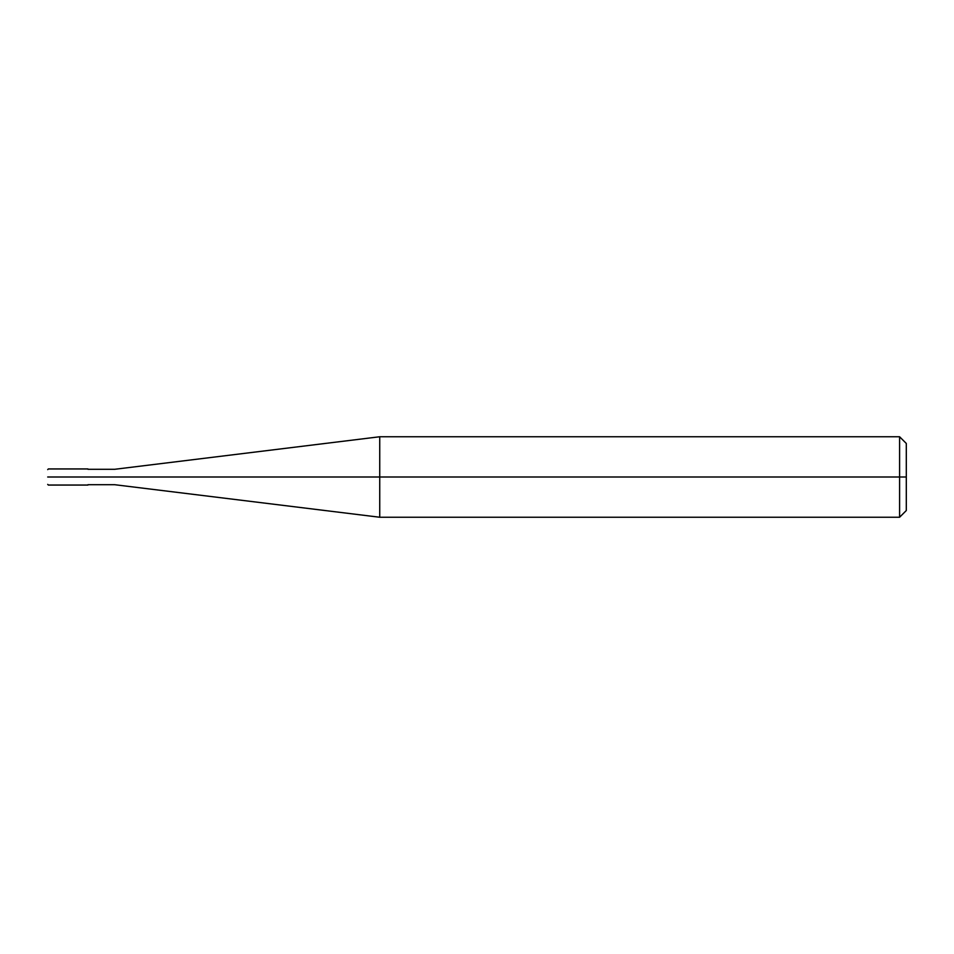 <?xml version="1.0" encoding="UTF-8"?>
<svg xmlns="http://www.w3.org/2000/svg" width="954" height="954" viewBox="0 0 954 954"><rect width="100%" height="100%" fill="white"/><g stroke="black" fill="none" stroke-linecap="round" stroke-linejoin="round"><path stroke-width="1.43" d="M87.947 477C87.947 487.375 87.947 487.375 87.947 477C87.947 466.625 87.947 466.625 87.947 477L48.368 477C48.368 466.625 48.368 466.625 48.368 477L47.7 477C47.7 467.484 47.7 467.484 47.7 477C47.7 486.516 47.7 486.516 47.7 477L48.368 477C48.368 466.625 48.368 466.625 48.368 477C48.368 487.375 48.368 487.375 48.368 477C48.368 487.375 48.368 487.375 48.368 477L87.947 477C87.947 487.375 87.947 487.375 87.947 477L114.778 477C114.778 467.055 114.778 467.055 114.778 477L87.947 477M906.3 477L906.3 510.533L906.3 443.467L906.3 477L899.598 477L899.598 436.753L899.598 477L379.74 477L379.74 436.753L379.74 477L114.778 477C114.778 467.055 114.778 467.055 114.778 477C114.778 486.945 114.778 486.945 114.778 477C114.778 486.945 114.778 486.945 114.778 477L379.74 477L379.74 436.753L379.74 517.247L379.74 477L379.74 517.247L379.74 477L899.598 477L899.598 436.753L899.598 517.247L899.598 477L899.598 517.247L899.598 477L906.3 477L906.3 510.533L906.3 477M87.947 468.951L48.368 468.951L47.7 469.618M87.947 485.049L48.368 485.049L47.7 484.382M87.947 469.285L114.778 469.285L379.74 436.753L899.598 436.753L906.3 443.467M87.947 484.715L114.778 484.715L379.74 517.247L899.598 517.247L906.3 510.533"/></g></svg>
